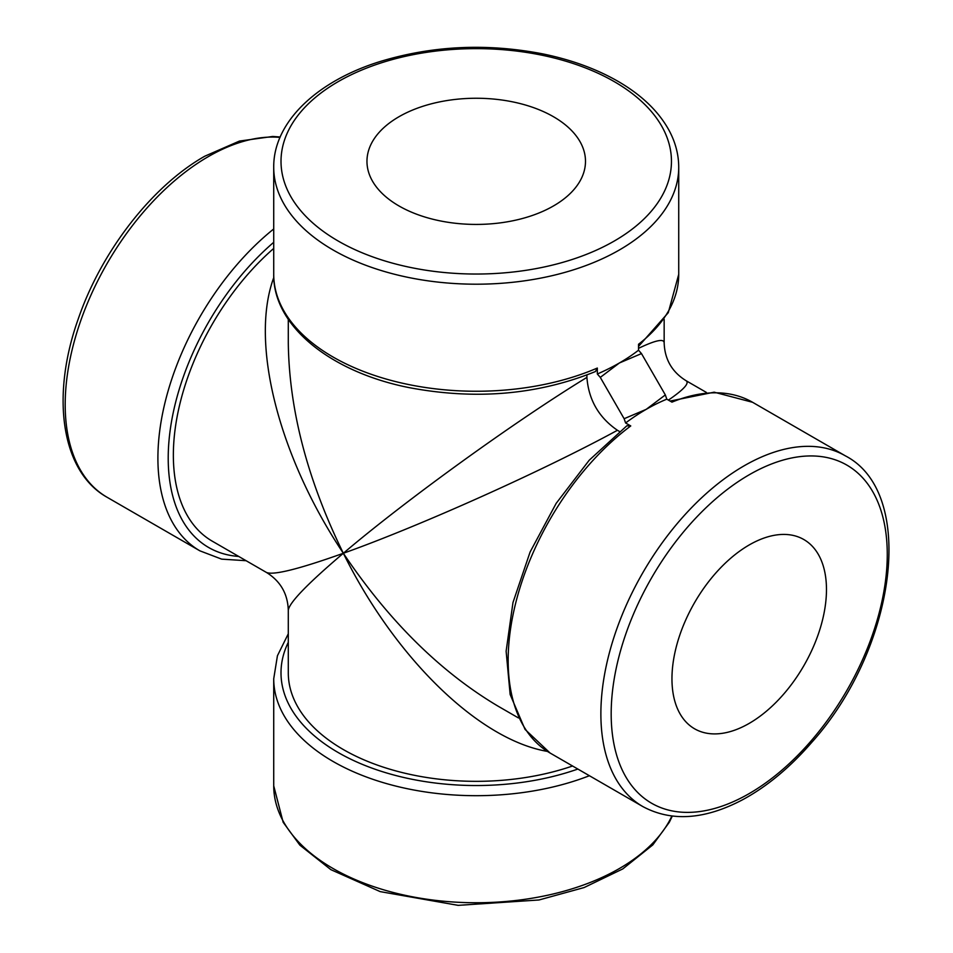 <?xml version="1.0" encoding="UTF-8"?>
<svg xmlns="http://www.w3.org/2000/svg" width="953" height="953" viewBox="0 0 953 953"><rect width="100%" height="100%" fill="white"/><g stroke="black" fill="none" stroke-linecap="round" stroke-linejoin="round"><path stroke-width="1.43" d="M273.725 248.423A187.932 108.499 120 0 0 178.14 411.601A187.932 108.499 120 0 0 212.281 541.185L266.435 572.443C273.392 575.469 299.016 569.084 343.342 553.276C395.221 658.32 479.121 739.778 547.415 751.405M273.797 277.49C249.722 342.437 278.312 455.82 343.342 553.276C420.69 525.699 543.555 470.556 617.437 430.279L619.51 431.483M266.447 572.443C280.468 581.175 287.746 593.79 288.294 610.289C289.14 602.761 307.497 583.76 343.342 553.276C388.848 620.951 440.417 671.913 498.05 706.161L518.42 717.919M288.294 610.301L288.294 672.83A187.932 108.499 0 0 0 383.44 767.189A187.932 108.499 0 0 0 572.55 765.998M626.931 425.824L630.755 425.943L625.597 422.965A202.501 116.909 -60 0 1 646.205 409.349A202.501 116.909 120 0 1 666.802 399.176L671.96 402.142A202.501 116.909 -60 0 1 752.608 402.297L845.311 455.82A202.501 116.909 120 0 0 744.067 465.85A202.501 116.909 120 0 0 611.778 644.299A202.501 116.909 120 0 0 642.81 806.56C671.555 821.986 704.875 819.687 742.756 799.662C767.082 786.463 790.001 767.439 811.539 742.613C895.927 648.933 917.525 493.058 845.311 455.82M586.905 375.005L586.905 377.4C588.644 399.879 598.818 417.509 617.437 430.279M625.597 422.965L624.132 418.712L646.205 409.349L665.337 394.923L666.802 399.176M597.328 373.993L597.328 368.049A202.501 116.909 180 0 1 385.441 378.841A202.501 116.909 180 0 1 273.725 274.345L273.725 167.287A202.501 116.909 180 0 0 476.226 284.197A202.501 116.909 180 0 0 678.727 167.287L678.727 274.345A202.501 116.909 180 0 1 638.534 344.259L638.534 350.204A202.501 116.909 180 0 1 619.414 362.962A202.501 116.909 180 0 1 597.328 373.993L600.283 377.388L624.132 418.712M597.328 368.049L595.518 371.408M288.294 319.338L288.294 342.854C289.14 409.885 307.485 480.026 343.342 553.276C405.907 500.087 515.085 421.25 586.905 377.4M638.534 350.204L641.488 353.599L665.337 394.923M641.488 353.599L619.414 362.962L600.283 377.388M668.422 400.105C683.861 389.515 689.734 383.046 686.017 380.676L706.352 392.41M638.534 348.333C655.426 340.257 663.967 338.41 664.158 342.818C664.706 359.329 671.996 371.944 686.005 380.664L685.886 380.592M664.158 319.338L664.158 342.973M398.962 205.943A109.261 63.089 180 0 1 366.965 161.331A109.261 63.089 180 0 1 476.226 98.254A109.261 63.089 180 0 1 585.487 161.331A109.261 63.089 180 0 1 518.039 219.619A109.261 63.089 180 0 1 398.962 205.943M671.96 678.774A109.261 63.089 120 0 0 694.582 728.795A109.261 63.089 120 0 0 803.844 665.706A109.261 63.089 120 0 0 803.844 539.541A109.261 63.089 120 0 0 719.646 568.81A109.261 63.089 120 0 0 671.96 678.774M273.725 242.3A195.222 112.704 120 0 0 169.503 435.652A195.222 112.704 120 0 0 238.703 556.433M288.294 642.322A195.222 112.704 0 0 0 358.292 762.65A195.222 112.704 0 0 0 577.852 769.059M280.003 137.399A202.501 116.909 120 0 0 208.385 156.578A202.501 116.909 120 0 0 76.097 335.027A202.501 116.909 120 0 0 107.141 497.299C61.254 471.759 50.604 396.388 78.158 319.195C101.221 251.592 151.884 186.157 204.752 156.221L239.453 141.068L272.725 136.47L280.182 136.994M273.725 228.958A202.501 116.909 120 0 0 164.154 406.204A202.501 116.909 120 0 0 199.856 550.822L107.141 497.299M671.841 816.066A202.501 116.909 180 0 1 449.816 901.752A202.501 116.909 180 0 1 273.725 785.832L273.725 678.774A202.501 116.909 0 0 0 381.129 781.996A202.501 116.909 0 0 0 589.395 775.73M642.81 806.56L550.107 753.037A202.501 116.909 -60 0 1 515.454 604.035A202.501 116.909 -60 0 1 630.755 425.943M614.268 81.636A195.222 112.704 180 0 1 526.759 270.199A195.222 112.704 180 0 1 287.663 132.169A195.222 112.704 180 0 1 614.268 81.636M749.213 474.773A195.222 112.704 120 0 0 629.671 782.889A195.222 112.704 120 0 0 868.767 644.847A195.222 112.704 120 0 0 749.213 474.773M678.727 167.287C678.691 154.779 675.558 142.64 669.34 130.895C658.916 111.632 641.774 95.086 617.913 81.279C596.375 68.926 571.466 59.825 543.174 53.964C487.162 43.088 432.924 45.565 380.473 61.421C316.622 81.1 273.261 122.449 273.725 167.287M678.727 274.345L668.267 312.679L638.534 346.416M595.554 371.491C537.849 394.852 475.654 400.224 408.956 387.585C330.524 372.027 272.951 325.819 273.725 274.345M670.078 401.07L714.166 392.183L752.608 402.297M550.107 753.037L525.055 729.426L510.153 694.523L506.126 651.197L512.976 602.534L530.094 552.025L556.159 503.375L589.228 460.204L626.883 425.753M672.27 816.125L669.34 822.225L652.817 844.894L622.774 868.922L584.141 887.541L538.993 899.977L458.131 905.35L380.199 891.615L330.858 869.648L299.861 845.144L283.16 822.296L273.725 785.832M288.294 633.781L277.43 655.747L273.725 678.774M199.856 550.822L221.656 559.137L246.1 560.709"/></g></svg>
